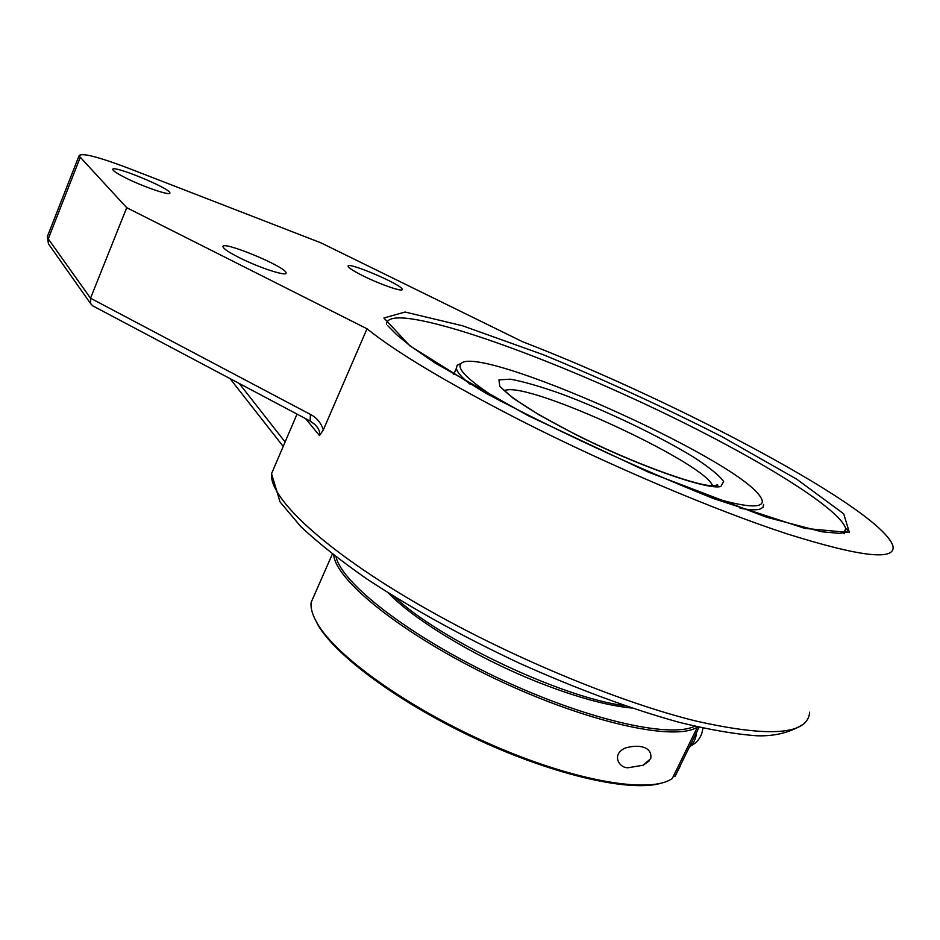 <?xml version="1.0" encoding="UTF-8"?>
<svg xmlns="http://www.w3.org/2000/svg" width="940" height="940" viewBox="0 0 940 940"><rect width="100%" height="100%" fill="white"/><g stroke="black" fill="none" stroke-linecap="round" stroke-linejoin="round"><path stroke-width="1.41" d="M367 328.765L126.712 207.693L79.007 155.875C81.005 152.386 97.584 156.534 128.757 168.342L321.01 242.884L522.546 341.714C676.142 400.898 882.813 510.103 893 546.222C895.538 560.945 860.218 556.821 787.05 533.861C714.494 510.115 609.849 465.747 522.24 421.32C448.498 383.532 396.751 352.676 367 328.765L323.325 429.933C321.045 422.812 316.745 417.654 310.435 414.434L90.534 298.215L48.257 238.878L48.469 243.883L49.526 245.387M314.853 424.516L316.099 425.855C319.06 429.087 320.188 432.329 319.482 435.572L323.325 429.933M310.212 421.085L92.813 305.876L90.557 303.514L90.534 298.215L126.712 207.693M314.665 424.328L310.118 421.038L310.435 414.434M363.439 276.031C353.934 271.284 348.834 268.053 348.141 266.337C346.096 260.827 402.39 284.773 402.214 289.32C403.589 292.458 380.829 284.714 363.439 276.031M125.678 177.907C117.629 173.853 113.352 171.08 112.835 169.6C110.802 163.936 170.163 188.2 169.858 192.853C171.503 196.378 143.879 187.095 125.678 177.907M238.901 257.454C229.019 252.425 223.732 248.9 223.027 246.879C220.606 239.747 286.136 266.772 286.019 272.812C287.851 277.065 259.217 267.829 238.901 257.454M740.062 508.235C749.474 509.95 756.089 510.255 759.896 509.163L762.963 507.353L763.586 504.451M461.399 363.322L457.157 365.249L456.37 368.315C456.957 371.935 461.517 377.234 470.071 384.225M388.385 592.964C414.693 620.635 479.13 659.328 541.123 683.427C577.689 697.598 607.886 705.787 631.739 708.02M501.502 401.686C470.118 381.84 456.558 369.232 460.8 363.862C475.828 342.548 734.81 457.31 760.249 496.567C763.433 501.126 762.869 504.04 758.557 505.309C750.825 507.353 733.13 504.04 705.458 495.392M625.112 705.775C561.744 697.762 439.109 639.482 394.189 596.583M333.724 555.082C336.168 581.108 404.329 635.64 495.533 678.939C586.666 722.366 675.155 741.883 697.504 727.008L672.253 778.532L669.938 779.906C645.663 793.525 570.415 779.765 488.964 743.622C407.514 707.585 336.485 656.519 317.473 623.714C312.597 615.453 310.47 608.368 311.116 602.458L315.229 593.081M680.278 766.041L675.002 776.358L673.087 776.828M314.43 617.98L318.19 625.335C336.426 656.661 401.674 704.565 478.801 740.097C555.893 775.7 631.139 792.432 661.278 783.126M650.739 758.615L643.172 765.219L628.566 767.663C619.695 768.943 610.448 754.538 625.441 747.97C638.213 744.233 652.572 746.278 650.739 758.615M694.684 726.221C669.832 738.805 584.151 719.006 496.626 677.341C409.029 635.816 341.96 583.458 336.05 556.891M699.09 727.243L675.002 776.358M691.053 745.737C698.056 742.095 701.992 736.196 702.85 728.077M696.505 732.942C695.941 738.746 693.579 743.54 689.443 747.347M285.114 441.988L239.218 383.461M809.645 712.179C807.977 734.81 769.919 737.736 695.471 720.933C621.975 702.744 519.127 660.597 434.973 613.714C330.105 555.575 268.911 499.116 271.531 473.713L276.196 462.809M305.653 418.676L319.482 435.572M80.123 157.65L48.257 238.878L47.317 236.692L47.834 235.353M849.408 532.557L843.697 513.78L796.779 479.236L722.155 436.783C663.288 406.903 603.48 379.478 542.756 354.521L462.433 325.745L405.07 312.033L383.908 317.967L409.899 345.849L485.204 392.873C557.984 431.413 634.136 466.651 713.648 498.623L804.957 528.398L849.408 532.557M386.54 324.206C386.751 318.895 393.625 316.945 407.149 318.343C452.916 323.442 558.172 362.723 655.58 409.053C752.752 455.219 840.337 508.14 845.741 528.774L844.073 533.803M504.052 390.335L508.987 389.665C543.955 388.126 706.575 464.513 712.555 485.863M574.352 433.869C635.558 465.006 708.032 490.633 720.839 486.462L723.671 481.491C719.218 475.37 709.171 467.239 693.532 457.087C658.658 435.761 605.795 410.545 561.627 393.978C540.547 386.516 523.474 381.581 510.408 379.184L498.964 379.842L499.763 386.411L513.499 398.501L539.278 414.963L574.352 433.869M283.199 446.453L230.042 378.609M804.088 723.683C790.975 732.319 775.289 736.361 757.005 735.785C735.268 734.234 709.289 729.734 679.068 722.296C630.082 708.69 576.761 688.95 519.115 663.076C461.846 636.145 411.156 608.145 367.035 579.075C340.28 560.416 318.166 542.897 300.718 526.518L280.038 501.889L271.531 473.713L297.04 414.105M79.007 155.875L47.317 236.692L48.469 243.883L90.557 303.514M286.019 272.812L285.737 273.493M843.662 532.968L845.741 528.774L846.905 529.126C848.174 529.349 848.033 530.313 846.505 532.005L839.761 533.403L821.713 531.746L766.382 517.153L648.518 472.162L527.575 415.386L434.962 362.946L410.251 345.885L396.715 334.757L387.668 325.616M456.37 368.315L453.609 374.543M460.8 363.862L457.157 365.249M713.742 485.91L717.42 484.84C718.912 485.346 717.185 485.674 712.226 485.839C692.698 484.923 628.954 461.399 574.704 433.928C556.809 424.821 541.417 416.279 528.538 408.312C510.244 396.363 509.398 394.87 507.953 393.789L503.863 390.206M318.19 625.335L317.473 623.714M311.116 602.458L332.361 554.036M649.164 760.918L643.172 765.219"/></g></svg>
